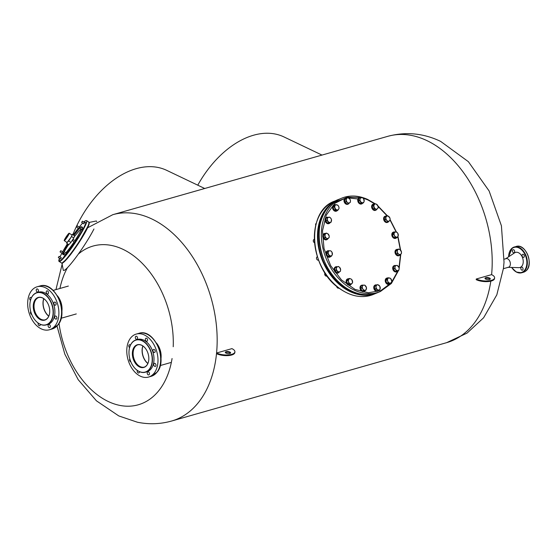<?xml version="1.0" encoding="UTF-8"?>
<svg xmlns="http://www.w3.org/2000/svg" width="557" height="557" viewBox="0 0 557 557"><rect width="100%" height="100%" fill="white"/><g stroke="black" fill="none" stroke-linecap="round" stroke-linejoin="round"><path stroke-width="0.84" d="M72.842 234.685A89.405 57.294 -64.5 0 1 136.27 168.653A89.405 57.294 -64.5 0 1 166.71 170.351L204.718 188.496M197.763 185.175A89.405 57.294 -64.5 0 1 253.539 135.233A89.405 57.294 -64.5 0 1 283.973 136.931L321.988 155.076M78.3 254.131A82.527 55.15 74.1 0 1 123.097 249.383A82.527 55.15 74.1 0 1 173.22 346.739M59.926 288.47A82.527 55.15 74.1 0 1 67.446 267.708M172.064 358.534A82.527 55.15 74.1 0 1 108.19 401.472A82.527 55.15 74.1 0 1 59.021 323.401M229.881 352.045A2.681 1.017 5.6 0 0 227.005 351.564A2.681 1.017 5.6 0 0 225.293 352.33A2.681 1.017 5.6 0 0 226.045 353.138A2.681 1.017 5.6 0 0 228.92 353.625A2.681 1.017 5.6 0 0 230.633 352.853A2.681 1.017 5.6 0 0 229.881 352.045M230.452 353.173A2.681 1.017 5.6 0 0 229.818 352.706A2.681 1.017 5.6 0 0 225.404 352.678M216.569 353.006A10.729 4.052 5.6 0 0 228.071 354.941A10.729 4.052 5.6 0 0 234.922 351.864A10.729 4.052 5.6 0 0 231.921 348.633L216.569 353.006L216.506 353.667A10.729 4.052 5.6 0 0 228.008 355.603A10.729 4.052 5.6 0 0 234.859 352.525L234.922 351.864M489.568 278.047A2.681 1.017 5.6 0 0 486.693 277.567A2.681 1.017 5.6 0 0 484.98 278.333A2.681 1.017 5.6 0 0 485.732 279.141A2.681 1.017 5.6 0 0 488.607 279.628A2.681 1.017 5.6 0 0 490.32 278.855A2.681 1.017 5.6 0 0 489.568 278.047M490.139 279.168A2.681 1.017 5.6 0 0 489.506 278.709A2.681 1.017 5.6 0 0 485.098 278.674M476.263 279.008A10.729 4.052 5.6 0 0 487.758 280.944A10.729 4.052 5.6 0 0 494.609 277.866A10.729 4.052 5.6 0 0 491.608 274.636L476.263 279.008L476.193 279.67A10.729 4.052 5.6 0 0 487.695 281.598A10.729 4.052 5.6 0 0 494.546 278.528L494.609 277.866M512.872 249.821A1.608 1.072 -105.9 0 0 512.586 251.736A1.608 1.072 -105.9 0 0 513.993 252.794A1.608 1.072 -105.9 0 0 514.236 252.669A1.608 1.072 -105.9 0 0 514.522 250.761A1.608 1.072 -105.9 0 0 513.115 249.696A1.608 1.072 -105.9 0 0 512.872 249.821M521.248 267.235A1.608 1.072 -105.9 0 0 520.962 269.149A1.608 1.072 -105.9 0 0 522.375 270.208A1.608 1.072 -105.9 0 0 522.619 270.082A1.608 1.072 -105.9 0 0 522.905 268.175A1.608 1.072 -105.9 0 0 521.491 267.109A1.608 1.072 -105.9 0 0 521.248 267.235M522.501 254.417A1.608 1.072 -105.9 0 0 522.222 256.331A1.608 1.072 -105.9 0 0 523.629 257.39A1.608 1.072 -105.9 0 0 523.872 257.271A1.608 1.072 -105.9 0 0 524.158 255.357A1.608 1.072 -105.9 0 0 522.751 254.298A1.608 1.072 -105.9 0 0 522.501 254.417M507.852 267.318A4.47 2.987 -105.9 0 0 509.161 266.9A4.47 2.987 -105.9 0 0 509.766 261.163A4.47 2.987 -105.9 0 0 505.457 258.908A4.47 2.987 -105.9 0 0 505.352 258.984M508.179 267.325L518.797 267.652A7.868 5.257 -105.9 0 0 521.094 266.921A7.868 5.257 -105.9 0 0 522.174 256.819A7.868 5.257 -105.9 0 0 514.584 252.85L505.728 258.727M128.994 351.759A16.807 11.231 74.1 0 1 128.994 351.718A16.807 11.231 74.1 0 1 136.117 339.888L137.649 339.45A16.807 11.231 74.1 0 1 143.776 340.132A16.807 11.231 74.1 0 1 149.937 345.751A16.807 11.231 74.1 0 1 153.983 359.954A16.807 11.231 74.1 0 1 146.86 371.784L145.328 372.215A16.807 11.231 74.1 0 1 139.201 371.54A16.807 11.231 74.1 0 1 133.039 365.921A16.807 11.231 74.1 0 1 133.019 365.886M136.117 339.888A16.807 11.231 74.1 0 1 142.237 340.564A16.807 11.231 74.1 0 1 152.353 357.336A16.807 11.231 74.1 0 1 145.328 372.215M139.09 371.415A16.626 11.112 74.1 0 1 132.998 365.852A16.626 11.112 74.1 0 1 128.987 351.801A16.626 11.112 74.1 0 1 142.098 340.766A16.626 11.112 74.1 0 1 152.11 361.59A16.626 11.112 74.1 0 1 139.09 371.415M148.83 359.098A11.62 7.763 74.1 0 1 143.908 367.23A11.62 7.763 74.1 0 1 139.668 366.764A11.62 7.763 74.1 0 1 132.677 355.164A11.62 7.763 74.1 0 1 137.537 344.874A11.62 7.763 74.1 0 1 141.77 345.347A11.62 7.763 74.1 0 1 146.011 349.197M144.159 367.154A11.62 7.763 74.1 0 1 140.183 366.617A11.62 7.763 74.1 0 1 133.207 355.213A11.62 7.763 74.1 0 1 137.795 344.811M141.659 345.215A11.801 7.889 74.1 0 1 145.983 349.162A11.801 7.889 74.1 0 1 148.823 359.14A11.801 7.889 74.1 0 1 139.529 366.966A11.801 7.889 74.1 0 1 132.42 352.191A11.801 7.889 74.1 0 1 141.659 345.215M160.952 358.833A14.754 9.859 -105.9 0 0 161.119 356.981A14.754 9.859 -105.9 0 0 157.568 344.511A14.754 9.859 -105.9 0 0 156.447 343.028M161.119 356.94A14.573 9.741 -105.9 0 0 161.119 356.898A14.573 9.741 -105.9 0 0 157.61 344.581A14.573 9.741 -105.9 0 0 157.589 344.546M153.983 359.913A16.626 11.112 -105.9 0 0 153.983 359.871A16.626 11.112 -105.9 0 0 149.979 345.82A16.626 11.112 -105.9 0 0 149.958 345.786M145.133 360.56A12.693 8.48 74.1 0 1 142.098 349.9M147.835 363.533A12.519 8.362 74.1 0 1 145.105 360.525A12.519 8.362 74.1 0 1 142.091 349.942A12.519 8.362 74.1 0 1 142.829 345.946M149.053 372.417A1.608 1.072 -105.9 0 0 147.877 371.818A1.608 1.072 -105.9 0 0 147.591 374.318A1.608 1.072 -105.9 0 0 148.761 374.917A1.608 1.072 -105.9 0 0 149.053 372.417M155.584 363.93A1.608 1.072 -105.9 0 0 154.414 363.331A1.608 1.072 -105.9 0 0 154.122 365.831A1.608 1.072 -105.9 0 0 155.292 366.429A1.608 1.072 -105.9 0 0 155.584 363.93M154.811 349.998A1.608 1.072 -105.9 0 0 153.641 349.399A1.608 1.072 -105.9 0 0 153.349 351.899A1.608 1.072 -105.9 0 0 154.519 352.497A1.608 1.072 -105.9 0 0 154.811 349.998M147.187 338.774A1.608 1.072 -105.9 0 0 146.018 338.183A1.608 1.072 -105.9 0 0 145.725 340.675A1.608 1.072 -105.9 0 0 146.895 341.274A1.608 1.072 -105.9 0 0 147.187 338.774M137.175 336.846A1.608 1.072 -105.9 0 0 136.005 336.247A1.608 1.072 -105.9 0 0 135.713 338.747A1.608 1.072 -105.9 0 0 136.89 339.338A1.608 1.072 -105.9 0 0 137.175 336.846M130.484 345.117A1.608 1.072 -105.9 0 0 129.475 344.734A1.608 1.072 -105.9 0 0 129.182 347.227A1.608 1.072 -105.9 0 0 129.579 347.645M129.851 358.938A1.608 1.072 -105.9 0 0 129.955 361.166A1.608 1.072 -105.9 0 0 130.825 361.778M137.314 370.419A1.608 1.072 -105.9 0 0 137.579 372.382A1.608 1.072 -105.9 0 0 138.756 372.981A1.608 1.072 -105.9 0 0 139.431 371.651M152.541 342.381A22.35 14.935 74.1 0 1 148.51 377.075A22.35 14.935 74.1 0 1 132.225 368.776A22.35 14.935 74.1 0 1 136.256 334.082A22.35 14.935 74.1 0 1 152.541 342.381M29.89 304.449A16.807 11.231 74.1 0 1 29.897 304.407A16.807 11.231 74.1 0 1 37.013 292.585L38.551 292.147A16.807 11.231 74.1 0 1 44.671 292.822A16.807 11.231 74.1 0 1 50.833 298.441A16.807 11.231 74.1 0 1 54.885 312.651A16.807 11.231 74.1 0 1 47.763 324.473L46.224 324.912A16.807 11.231 74.1 0 1 40.104 324.237A16.807 11.231 74.1 0 1 33.942 318.618A16.807 11.231 74.1 0 1 33.921 318.583M37.013 292.585A16.807 11.231 74.1 0 1 43.14 293.26A16.807 11.231 74.1 0 1 53.256 310.033A16.807 11.231 74.1 0 1 46.224 324.912M39.993 324.111A16.626 11.112 74.1 0 1 33.893 318.548A16.626 11.112 74.1 0 1 29.89 304.491A16.626 11.112 74.1 0 1 42.993 293.462A16.626 11.112 74.1 0 1 53.012 314.287A16.626 11.112 74.1 0 1 39.993 324.111M49.726 311.788A11.62 7.763 74.1 0 1 44.804 319.927A11.62 7.763 74.1 0 1 40.57 319.46A11.62 7.763 74.1 0 1 33.573 307.861A11.62 7.763 74.1 0 1 38.433 297.57A11.62 7.763 74.1 0 1 42.673 298.037A11.62 7.763 74.1 0 1 46.906 301.894M45.061 319.85A11.62 7.763 74.1 0 1 41.086 319.314A11.62 7.763 74.1 0 1 34.109 307.91A11.62 7.763 74.1 0 1 38.691 297.508M42.562 297.911A11.801 7.889 74.1 0 1 46.885 301.859A11.801 7.889 74.1 0 1 49.726 311.829A11.801 7.889 74.1 0 1 40.424 319.662A11.801 7.889 74.1 0 1 33.316 304.881A11.801 7.889 74.1 0 1 42.562 297.911M61.855 311.53A14.754 9.859 -105.9 0 0 62.022 309.678A14.754 9.859 -105.9 0 0 58.464 297.208A14.754 9.859 -105.9 0 0 57.343 295.718M62.022 309.636A14.573 9.741 -105.9 0 0 62.022 309.595A14.573 9.741 -105.9 0 0 58.513 297.278A14.573 9.741 -105.9 0 0 58.492 297.243M54.885 312.609A16.626 11.112 -105.9 0 0 54.885 312.568A16.626 11.112 -105.9 0 0 50.882 298.51A16.626 11.112 -105.9 0 0 50.861 298.475M46.029 313.25A12.693 8.48 74.1 0 1 42.993 302.597M48.738 316.23A12.519 8.362 74.1 0 1 46.008 313.215A12.519 8.362 74.1 0 1 42.993 302.639A12.519 8.362 74.1 0 1 43.724 298.643M49.949 325.114A1.608 1.072 -105.9 0 0 48.779 324.515A1.608 1.072 -105.9 0 0 48.487 327.015A1.608 1.072 -105.9 0 0 49.664 327.607A1.608 1.072 -105.9 0 0 49.949 325.114M56.487 316.627A1.608 1.072 -105.9 0 0 55.31 316.028A1.608 1.072 -105.9 0 0 55.018 318.527A1.608 1.072 -105.9 0 0 56.194 319.126A1.608 1.072 -105.9 0 0 56.487 316.627M55.714 302.695A1.608 1.072 -105.9 0 0 54.537 302.096A1.608 1.072 -105.9 0 0 54.252 304.595A1.608 1.072 -105.9 0 0 55.422 305.187A1.608 1.072 -105.9 0 0 55.714 302.695M48.09 291.471A1.608 1.072 -105.9 0 0 46.913 290.872A1.608 1.072 -105.9 0 0 46.628 293.372A1.608 1.072 -105.9 0 0 47.798 293.971A1.608 1.072 -105.9 0 0 48.09 291.471M38.078 289.536A1.608 1.072 -105.9 0 0 36.908 288.944A1.608 1.072 -105.9 0 0 36.616 291.436A1.608 1.072 -105.9 0 0 37.785 292.035A1.608 1.072 -105.9 0 0 38.078 289.536M31.38 297.814A1.608 1.072 -105.9 0 0 30.377 297.424A1.608 1.072 -105.9 0 0 30.085 299.924A1.608 1.072 -105.9 0 0 30.482 300.341M30.753 311.628A1.608 1.072 -105.9 0 0 30.858 313.856A1.608 1.072 -105.9 0 0 31.721 314.475M38.217 323.116A1.608 1.072 -105.9 0 0 38.482 325.079A1.608 1.072 -105.9 0 0 39.651 325.678A1.608 1.072 -105.9 0 0 40.334 324.341M53.444 295.078A22.35 14.935 74.1 0 1 49.406 329.772A22.35 14.935 74.1 0 1 33.128 321.473A22.35 14.935 74.1 0 1 37.159 286.778A22.35 14.935 74.1 0 1 53.444 295.078M142.919 346.008A12.519 8.362 -105.9 0 0 147.883 363.429M43.822 298.705A12.519 8.362 -105.9 0 0 48.786 316.125M503.431 268.467L504.029 262.159M503.403 268.69L508.478 267.242A4.47 2.987 -105.9 0 0 509.161 266.9A4.47 2.987 -105.9 0 0 509.947 261.588A4.47 2.987 -105.9 0 0 506.028 258.643L504.203 259.165M374.645 203.799L367.864 199.928L363.025 198.076M361.27 197.589L347.095 197.206L334.868 203.305L326.277 215.051L322.489 230.835L324.014 248.506L330.649 265.661L341.49 279.948L355.053 289.424L368.421 292.766L380.974 290.489L391.244 282.859L398.032 270.765M399.014 267.485L400.553 254.34M400.344 249.884L397.795 236.711M396.166 231.997L390.018 219.938M387.268 216.025L378.043 206.368M328.776 222.703L326.903 220.363L327.356 218.866A2.681 1.984 -112.6 0 1 328.693 217.258A2.681 1.984 -112.6 0 1 329.779 217.411A2.681 1.984 -112.6 0 1 330.767 218.205L331.45 219.486L331.053 222.264L327.572 223.204L325.699 220.864L326.096 218.086L329.577 217.139L330.767 218.205A2.681 1.984 -112.6 0 1 331.506 220.767A2.681 1.984 -112.6 0 1 330.176 222.375L327.572 223.204M316.23 223.378A1.789 1.323 67.4 0 0 315.715 225.313M331.053 222.264L330.176 222.375A2.681 1.984 -112.6 0 1 328.101 221.421A2.681 1.984 -112.6 0 1 327.356 218.866L327.3 217.578M326.903 220.363L325.699 220.864M326.534 217.446A3.307 2.451 67.4 0 0 326.367 217.508A3.307 2.451 67.4 0 0 325.079 220.44A3.307 2.451 67.4 0 0 327.21 223.538A3.307 2.451 67.4 0 0 328.909 223.615A3.307 2.451 67.4 0 0 329.069 223.538M330.19 222.626A3.307 2.451 -112.6 0 1 329.243 223.475A3.307 2.451 -112.6 0 1 327.544 223.399A3.307 2.451 -112.6 0 1 325.413 220.3A3.307 2.451 -112.6 0 1 326.701 217.369A3.307 2.451 -112.6 0 1 328.177 217.362M325.093 237.602L324.543 234.615L325.685 233.738A2.681 1.984 -112.6 0 1 326.646 233.369A2.681 1.984 -112.6 0 1 327.739 233.696L329.173 235.917L329.187 237.519L326.207 239.559L323.889 238.104L323.339 235.117L326.318 233.077L327.739 233.696A2.681 1.984 -112.6 0 1 329.173 235.917A2.681 1.984 -112.6 0 1 328.56 238.18A2.681 1.984 -112.6 0 1 326.513 238.222L325.093 237.602L323.889 238.104M327.419 239.05L326.513 238.222A2.681 1.984 -112.6 0 1 325.072 236.001A2.681 1.984 -112.6 0 1 325.685 233.738L326.318 233.077M314.329 239.343L314.009 239.475A1.789 1.323 67.4 0 0 313.319 241.104A1.789 1.323 67.4 0 0 314.531 242.761M324.543 234.615L323.339 235.117M317.337 256.784A1.789 1.323 67.4 0 0 317.198 256.833A1.789 1.323 67.4 0 0 317.072 256.895A1.789 1.323 67.4 0 0 316.696 259.068A1.789 1.323 67.4 0 0 318.555 260.14M329.055 255.823L327.641 253.08L328.4 251.771A2.681 1.984 -112.6 0 1 329.09 250.942A2.681 1.984 -112.6 0 1 330.106 250.741L331.06 251.019L332.021 252.286L332.23 254.855L331.471 256.164L330.259 256.666L327.843 256.324L326.43 253.581L327.439 251.179L330.106 250.741A2.681 1.984 -112.6 0 1 332.021 252.286A2.681 1.984 -112.6 0 1 332.23 254.855A2.681 1.984 -112.6 0 1 330.517 255.886L327.843 256.324M331.471 256.164L330.517 255.886A2.681 1.984 -112.6 0 1 328.602 254.347A2.681 1.984 -112.6 0 1 328.4 251.771L328.644 250.678M327.641 253.08L326.43 253.581M325.058 273A1.789 1.323 67.4 0 0 324.898 273.209A1.789 1.323 67.4 0 0 325.079 275.311A1.789 1.323 67.4 0 0 326.778 276.063L327.084 275.931M338.183 272.248L336.122 270.166L336.414 268.613A2.681 1.984 -112.6 0 1 336.734 267.444A2.681 1.984 -112.6 0 1 337.528 266.754L338.343 266.448L339.631 267.381L340.619 269.873L340.32 271.426L336.971 272.749L334.91 270.667L334.994 267.771L337.528 266.754A2.681 1.984 -112.6 0 1 339.631 267.381A2.681 1.984 -112.6 0 1 340.619 269.873A2.681 1.984 -112.6 0 1 339.505 271.732L336.971 272.749M340.32 271.426L339.505 271.732A2.681 1.984 -112.6 0 1 337.403 271.099A2.681 1.984 -112.6 0 1 336.414 268.613L336.198 267.269M336.122 270.166L334.91 270.667M348.689 283.276L348.522 281.696A2.681 1.984 -112.6 0 1 348.41 280.366A2.681 1.984 -112.6 0 1 348.863 279.287L349.378 278.465L348.174 278.966L346.628 280.825L347.484 283.785L349.88 284.878L351.084 284.376L348.689 283.276L347.484 283.785M349.378 278.465L350.833 278.911A2.681 1.984 -112.6 0 1 352.456 280.937A2.681 1.984 -112.6 0 1 352.115 283.339A2.681 1.984 -112.6 0 1 350.144 283.722A2.681 1.984 -112.6 0 1 348.522 281.696L347.84 280.324L348.863 279.287A2.681 1.984 -112.6 0 1 350.833 278.911L351.773 279.565L352.63 282.517L351.084 284.376M336.665 286.249A1.789 1.323 67.4 0 0 338.747 288.136L338.941 288.06M346.628 280.825L347.84 280.324M363.436 290.413L362.865 289.027A2.681 1.984 -112.6 0 1 362.356 287.739A2.681 1.984 -112.6 0 1 362.391 286.437L362.489 285.24L361.284 285.741L360.574 288.352L362.231 290.914L365.803 290.364L362.231 290.914M362.489 285.24L363.93 285.107A2.681 1.984 -112.6 0 1 365.942 286.368A2.681 1.984 -112.6 0 1 366.415 288.951A2.681 1.984 -112.6 0 1 364.877 290.288A2.681 1.984 -112.6 0 1 362.865 289.027L361.778 287.851L362.391 286.437A2.681 1.984 -112.6 0 1 363.93 285.107L364.856 285.191L366.513 287.753L365.803 290.364M360.574 288.352L361.778 287.851M377.653 284.55L379.86 286.333L380.097 289.299L379.366 289.786A2.681 1.984 -112.6 0 1 377.27 289.494A2.681 1.984 -112.6 0 1 376.435 288.442A2.681 1.984 -112.6 0 1 376.052 287.12L375.676 285.741L374.464 286.242L374.701 289.208L376.915 290.991L378.119 290.489L375.912 288.707L376.052 287.12A2.681 1.984 -112.6 0 1 376.922 285.038L374.464 286.242M374.701 289.208L375.912 288.707M375.676 285.741L376.922 285.038A2.681 1.984 -112.6 0 1 379.011 285.337A2.681 1.984 -112.6 0 1 380.236 287.711A2.681 1.984 -112.6 0 1 379.366 289.786L378.119 290.489M388.215 277.748L390.645 278.472L391.787 281.348L391.397 282.315A2.681 1.984 -112.6 0 1 389.545 283.026A2.681 1.984 -112.6 0 1 388.501 282.371A2.681 1.984 -112.6 0 1 387.756 281.222L386.934 279.893L385.723 280.394L386.864 283.269L389.294 283.993L390.499 283.492L388.076 282.768L387.756 281.222A2.681 1.984 -112.6 0 1 387.832 278.709L388.215 277.748L387.011 278.249L385.723 280.394M386.864 283.269L388.076 282.768M386.934 279.893L387.832 278.709A2.681 1.984 -112.6 0 1 389.684 277.999A2.681 1.984 -112.6 0 1 391.474 279.802A2.681 1.984 -112.6 0 1 391.397 282.315L390.499 283.492M394.941 265.807L397.218 265.369L399.091 267.708L399.146 268.989A2.681 1.984 -112.6 0 1 397.816 270.598A2.681 1.984 -112.6 0 1 396.73 270.444A2.681 1.984 -112.6 0 1 395.742 269.651L394.544 268.585L393.339 269.087L395.212 271.426L398.694 270.486L396.417 270.925L395.742 269.651A2.681 1.984 -112.6 0 1 394.997 267.088L394.941 265.807L393.736 266.309L393.339 269.087M395.212 271.426L396.417 270.925M394.544 268.585L394.997 267.088A2.681 1.984 -112.6 0 1 396.333 265.48A2.681 1.984 -112.6 0 1 398.408 266.434A2.681 1.984 -112.6 0 1 399.146 268.989L398.694 270.486M396.807 250.553L398.582 249.014L399.996 249.633L401.437 251.855L401.451 253.456L400.824 254.117A2.681 1.984 -112.6 0 1 399.863 254.486A2.681 1.984 -112.6 0 1 398.77 254.159L397.357 253.539L396.145 254.041L398.471 255.496L399.675 254.995L398.77 254.159A2.681 1.984 -112.6 0 1 397.336 251.938L396.807 250.553L395.595 251.054L396.145 254.041M397.357 253.539L397.336 251.938A2.681 1.984 -112.6 0 1 397.949 249.675A2.681 1.984 -112.6 0 1 399.996 249.633A2.681 1.984 -112.6 0 1 401.437 251.855A2.681 1.984 -112.6 0 1 400.824 254.117L399.675 254.995M398.582 249.014L395.595 251.054M393.521 234.309L394.523 231.907L396.939 232.248L397.907 233.515L398.109 236.084A2.681 1.984 -112.6 0 1 397.419 236.913A2.681 1.984 -112.6 0 1 396.396 237.115L393.729 237.554L396.145 237.895L397.35 237.393L396.396 237.115A2.681 1.984 -112.6 0 1 394.481 235.569L393.521 234.309L392.316 234.81L393.729 237.554M394.934 237.045L394.481 235.569A2.681 1.984 -112.6 0 1 394.279 233A2.681 1.984 -112.6 0 1 395.992 231.97A2.681 1.984 -112.6 0 1 397.907 233.515A2.681 1.984 -112.6 0 1 398.109 236.084L397.35 237.393M394.523 231.907L393.319 232.408L392.316 234.81M385.59 219.542L385.674 216.645L387.818 215.824L389.879 217.898L390.095 219.242A2.681 1.984 -112.6 0 1 389.775 220.412A2.681 1.984 -112.6 0 1 388.981 221.101L386.447 222.125L388.981 221.101A2.681 1.984 -112.6 0 1 386.878 220.475L385.59 219.542L384.386 220.043L386.447 222.125M387.651 221.623L386.878 220.475A2.681 1.984 -112.6 0 1 385.89 217.982A2.681 1.984 -112.6 0 1 386.997 216.123A2.681 1.984 -112.6 0 1 389.099 216.757A2.681 1.984 -112.6 0 1 390.095 219.242L389.796 220.802M385.674 216.645L384.462 217.146L384.386 220.043M374.22 208.506L373.364 205.547L374.395 204.516A2.681 1.984 -112.6 0 1 376.365 204.134A2.681 1.984 -112.6 0 1 377.987 206.16A2.681 1.984 -112.6 0 1 378.092 207.489A2.681 1.984 -112.6 0 1 377.646 208.569L375.411 210.107L373.016 209.007L372.16 206.048L373.705 204.196L374.91 203.688L376.365 204.134L377.987 206.16L378.161 207.747L377.646 208.569A2.681 1.984 -112.6 0 1 375.676 208.952L374.22 208.506L373.016 209.007M373.12 204.175A3.307 2.451 67.4 0 0 372.953 204.231A3.307 2.451 67.4 0 0 371.658 206.111A3.307 2.451 67.4 0 0 372.73 209.46A3.307 2.451 67.4 0 0 375.495 210.344L375.829 210.205A3.307 2.451 -112.6 0 0 376.595 209.613L375.676 208.952A2.681 1.984 -112.6 0 1 374.046 206.919A2.681 1.984 -112.6 0 1 374.395 204.516L374.91 203.688M373.364 205.547L372.16 206.048M361.138 202.88L359.481 200.318L360.094 198.905A2.681 1.984 -112.6 0 1 361.632 197.575A2.681 1.984 -112.6 0 1 363.644 198.828A2.681 1.984 -112.6 0 1 364.153 200.116A2.681 1.984 -112.6 0 1 364.118 201.418L363.505 202.832L359.933 203.382L358.276 200.819L358.98 198.201L362.558 197.651L363.644 198.828L364.118 201.418A2.681 1.984 -112.6 0 1 362.579 202.748L359.933 203.382M363.505 202.832L362.579 202.748A2.681 1.984 -112.6 0 1 360.567 201.488A2.681 1.984 -112.6 0 1 360.094 198.905L360.191 197.7M359.481 200.318L358.276 200.819M346.134 201.738L345.897 198.765L347.143 198.069A2.681 1.984 -112.6 0 1 349.232 198.362A2.681 1.984 -112.6 0 1 350.075 199.413A2.681 1.984 -112.6 0 1 350.457 200.736L350.318 202.33L347.136 204.022L344.929 202.24L344.692 199.267L347.874 197.582L350.081 199.357L350.457 200.736A2.681 1.984 -112.6 0 1 349.587 202.818A2.681 1.984 -112.6 0 1 347.498 202.518L346.134 201.738L344.929 202.24M348.348 203.521L347.498 202.518A2.681 1.984 -112.6 0 1 346.273 200.144A2.681 1.984 -112.6 0 1 347.143 198.069L347.874 197.582M345.897 198.765L344.692 199.267M335.349 209.599L334.207 206.724L335.105 205.54A2.681 1.984 -112.6 0 1 336.964 204.83A2.681 1.984 -112.6 0 1 338.008 205.484A2.681 1.984 -112.6 0 1 338.747 206.633L339.067 208.179L338.677 209.147L337.779 210.323L336.574 210.825L334.144 210.1L333.002 207.225L334.284 205.08L335.495 204.579L337.918 205.303L338.747 206.633A2.681 1.984 -112.6 0 1 338.677 209.147A2.681 1.984 -112.6 0 1 336.825 209.857L335.349 209.599L334.144 210.1M337.779 210.323L336.825 209.857A2.681 1.984 -112.6 0 1 335.036 208.053A2.681 1.984 -112.6 0 1 335.105 205.54L335.495 204.579M334.207 206.724L333.002 207.225M324.23 233.592A3.307 2.451 67.4 0 0 324.056 233.655A3.307 2.451 67.4 0 0 322.907 237.205A3.307 2.451 67.4 0 0 325.915 239.9A3.307 2.451 67.4 0 0 326.597 239.761A3.307 2.451 67.4 0 0 326.757 239.684M327.92 238.688A3.307 2.451 -112.6 0 1 326.931 239.621A3.307 2.451 -112.6 0 1 326.249 239.761A3.307 2.451 -112.6 0 1 323.241 237.066A3.307 2.451 -112.6 0 1 324.39 233.515A3.307 2.451 -112.6 0 1 325.072 233.369A3.307 2.451 -112.6 0 1 325.518 233.411M327.419 250.949A3.307 2.451 67.4 0 0 327.244 251.005A3.307 2.451 67.4 0 0 327.008 251.13A3.307 2.451 67.4 0 0 326.325 255.169A3.307 2.451 67.4 0 0 329.786 257.118A3.307 2.451 67.4 0 0 329.953 257.042M330.865 256.415A3.307 2.451 -112.6 0 1 330.364 256.854A3.307 2.451 -112.6 0 1 330.12 256.979A3.307 2.451 -112.6 0 1 326.66 255.029A3.307 2.451 -112.6 0 1 327.342 250.991A3.307 2.451 -112.6 0 1 327.579 250.866A3.307 2.451 -112.6 0 1 328.505 250.734M335.62 266.873A3.307 2.451 67.4 0 0 335.453 266.935A3.307 2.451 67.4 0 0 334.52 267.764A3.307 2.451 67.4 0 0 334.841 271.663A3.307 2.451 67.4 0 0 337.995 273.041A3.307 2.451 67.4 0 0 338.155 272.965M339.394 271.816A3.307 2.451 -112.6 0 1 339.262 272.074A3.307 2.451 -112.6 0 1 338.322 272.902A3.307 2.451 -112.6 0 1 335.175 271.524A3.307 2.451 -112.6 0 1 334.848 267.625A3.307 2.451 -112.6 0 1 335.787 266.796A3.307 2.451 -112.6 0 1 337.347 266.824M347.589 278.946A3.307 2.451 67.4 0 0 347.422 279.008A3.307 2.451 67.4 0 0 346.134 280.888A3.307 2.451 67.4 0 0 347.199 284.23A3.307 2.451 67.4 0 0 349.963 285.114A3.307 2.451 67.4 0 0 350.123 285.038M351.063 284.39A3.307 2.451 -112.6 0 1 350.297 284.975A3.307 2.451 -112.6 0 1 347.533 284.098A3.307 2.451 -112.6 0 1 346.461 280.749A3.307 2.451 -112.6 0 1 347.756 278.869A3.307 2.451 -112.6 0 1 348.717 278.744M361.507 285.33A3.307 2.451 67.4 0 0 361.34 285.386A3.307 2.451 67.4 0 0 360.08 288.498A3.307 2.451 67.4 0 0 363.881 291.499A3.307 2.451 67.4 0 0 364.041 291.422M365.044 290.684A3.307 2.451 -112.6 0 1 364.208 291.36A3.307 2.451 -112.6 0 1 360.407 288.359A3.307 2.451 -112.6 0 1 361.667 285.254A3.307 2.451 -112.6 0 1 362.948 285.184M375.244 285.045A3.307 2.451 67.4 0 0 375.077 285.107A3.307 2.451 67.4 0 0 374.234 289.431A3.307 2.451 67.4 0 0 377.618 291.214A3.307 2.451 67.4 0 0 377.778 291.137M379.011 289.995A3.307 2.451 -112.6 0 1 377.952 291.074A3.307 2.451 -112.6 0 1 374.569 289.292A3.307 2.451 -112.6 0 1 375.411 284.968A3.307 2.451 -112.6 0 1 376.762 284.919M386.718 278.145A3.307 2.451 67.4 0 0 386.551 278.208A3.307 2.451 67.4 0 0 386.447 283.555A3.307 2.451 67.4 0 0 389.092 284.314A3.307 2.451 67.4 0 0 389.252 284.237M390.144 283.645A3.307 2.451 -112.6 0 1 389.42 284.174A3.307 2.451 -112.6 0 1 386.781 283.416A3.307 2.451 -112.6 0 1 386.878 278.068A3.307 2.451 -112.6 0 1 387.769 277.929M394.175 265.675A3.307 2.451 67.4 0 0 394.008 265.731A3.307 2.451 67.4 0 0 392.72 268.662A3.307 2.451 67.4 0 0 394.85 271.76A3.307 2.451 67.4 0 0 396.549 271.844A3.307 2.451 67.4 0 0 396.709 271.767M397.83 270.848A3.307 2.451 -112.6 0 1 396.883 271.705A3.307 2.451 -112.6 0 1 395.185 271.621A3.307 2.451 -112.6 0 1 393.054 268.523A3.307 2.451 -112.6 0 1 394.342 265.592A3.307 2.451 -112.6 0 1 395.818 265.592M396.487 249.529A3.307 2.451 67.4 0 0 396.319 249.592A3.307 2.451 67.4 0 0 395.171 253.15A3.307 2.451 67.4 0 0 398.178 255.837A3.307 2.451 67.4 0 0 398.861 255.698A3.307 2.451 67.4 0 0 399.021 255.621M400.184 254.626A3.307 2.451 -112.6 0 1 399.195 255.559A3.307 2.451 -112.6 0 1 398.506 255.705A3.307 2.451 -112.6 0 1 395.498 253.01A3.307 2.451 -112.6 0 1 396.654 249.452A3.307 2.451 -112.6 0 1 397.336 249.313A3.307 2.451 -112.6 0 1 397.775 249.348M393.298 232.172A3.307 2.451 67.4 0 0 393.131 232.234A3.307 2.451 67.4 0 0 392.887 232.353A3.307 2.451 67.4 0 0 392.205 236.398A3.307 2.451 67.4 0 0 395.672 238.34A3.307 2.451 67.4 0 0 395.832 238.264M396.744 237.644A3.307 2.451 -112.6 0 1 396.243 238.083A3.307 2.451 -112.6 0 1 395.999 238.201A3.307 2.451 -112.6 0 1 392.539 236.259A3.307 2.451 -112.6 0 1 393.221 232.22A3.307 2.451 -112.6 0 1 393.458 232.095A3.307 2.451 -112.6 0 1 394.384 231.963M385.096 216.248A3.307 2.451 67.4 0 0 384.922 216.304A3.307 2.451 67.4 0 0 383.989 217.139A3.307 2.451 67.4 0 0 384.316 221.032A3.307 2.451 67.4 0 0 387.463 222.417A3.307 2.451 67.4 0 0 387.63 222.34M388.863 221.185A3.307 2.451 -112.6 0 1 388.73 221.449A3.307 2.451 -112.6 0 1 387.797 222.278A3.307 2.451 -112.6 0 1 384.65 220.892A3.307 2.451 -112.6 0 1 384.323 217A3.307 2.451 -112.6 0 1 385.256 216.172A3.307 2.451 -112.6 0 1 386.823 216.193M375.829 210.205A3.307 2.451 -112.6 0 1 373.065 209.321A3.307 2.451 -112.6 0 1 371.992 205.972A3.307 2.451 -112.6 0 1 373.287 204.099A3.307 2.451 -112.6 0 1 374.248 203.966M359.209 197.791A3.307 2.451 67.4 0 0 359.042 197.853A3.307 2.451 67.4 0 0 357.782 200.959A3.307 2.451 67.4 0 0 361.577 203.959A3.307 2.451 67.4 0 0 361.744 203.883M362.746 203.145A3.307 2.451 -112.6 0 1 361.911 203.82A3.307 2.451 -112.6 0 1 358.109 200.819A3.307 2.451 -112.6 0 1 359.369 197.714A3.307 2.451 -112.6 0 1 360.651 197.644M345.472 198.076A3.307 2.451 67.4 0 0 345.298 198.132A3.307 2.451 67.4 0 0 344.456 202.463A3.307 2.451 67.4 0 0 347.84 204.245A3.307 2.451 67.4 0 0 348 204.168M349.239 203.02A3.307 2.451 -112.6 0 1 348.174 204.106A3.307 2.451 -112.6 0 1 344.79 202.323A3.307 2.451 -112.6 0 1 345.632 197.993A3.307 2.451 -112.6 0 1 346.983 197.951M333.998 204.976A3.307 2.451 67.4 0 0 333.824 205.039A3.307 2.451 67.4 0 0 333.727 210.386A3.307 2.451 67.4 0 0 336.365 211.145A3.307 2.451 67.4 0 0 336.532 211.068M337.424 210.476A3.307 2.451 -112.6 0 1 336.7 211.006A3.307 2.451 -112.6 0 1 334.054 210.247A3.307 2.451 -112.6 0 1 334.158 204.899A3.307 2.451 -112.6 0 1 335.042 204.76M77.228 226.003L76.49 226.998L77.228 226.003M82.345 221.359L81.614 222.361L82.345 221.359M80.647 227.012L79.916 228.015L80.647 227.012M73.12 239.649L72.389 240.652L73.12 239.649M64.173 251.875L63.442 252.871L64.173 251.875M59.056 256.512L58.318 257.515L59.056 256.512M60.755 250.859L60.024 251.861L60.755 250.859M62.321 263.064A24.32 2.778 -56.2 0 0 73.413 250.706A24.32 2.778 -56.2 0 0 86.996 229.052A24.32 2.778 -56.2 0 0 89.211 222.842M61.924 263.12L63.254 270.054A29.681 3.391 -56.2 0 0 75.606 257.814A29.681 3.391 -56.2 0 0 93.952 228.983M96.688 221.547A29.681 3.391 -56.2 0 0 96.027 221.032L89.113 222.452M65.099 253.978L62.676 254.354L68.038 244.098M73.872 235.374L80.062 227.66M80.828 226.908L82.485 227.291L82.283 227.876M59.481 258.288L59.209 259.089C55.101 271.12 83.494 232.332 85.945 222.556L83.71 222.041M84.58 222.619L83.787 223.81M82.882 228.273L82.081 229.463M75.355 240.916L74.554 242.1M66.408 253.136L65.615 254.326M61.284 257.78L60.49 258.963M62.99 252.119L62.196 253.31M79.456 227.263L78.662 228.454M81.726 229.226L75.084 240.735M74.297 241.926L66.081 252.913M82.673 223.065L79.178 227.075L82.659 223.058M78.286 228.196L73.259 234.963L78.279 228.196M67.425 243.688L62.579 251.848L67.425 243.688M60.024 256.93L61.897 253.115L60.031 256.937M68.748 234.093A3.579 0.411 -56.2 0 0 68.727 233.947A3.579 0.411 -56.2 0 0 66.645 236.321A3.579 0.411 -56.2 0 0 64.73 239.747A3.579 0.411 -56.2 0 0 64.751 239.893A3.579 0.411 -56.2 0 0 66.826 237.512A3.579 0.411 -56.2 0 0 68.748 234.093M69.221 233.202L71.985 235.047A4.47 0.508 123.8 0 1 72.013 235.228A4.47 0.508 123.8 0 1 69.611 239.503A4.47 0.508 123.8 0 1 67.014 242.483L64.257 240.631A4.47 0.508 123.8 0 1 64.222 240.45A4.47 0.508 123.8 0 1 66.624 236.175A4.47 0.508 123.8 0 1 69.221 233.202A4.47 0.508 123.8 0 1 69.249 233.383A4.47 0.508 123.8 0 1 66.854 237.658A4.47 0.508 123.8 0 1 64.257 240.631M71.839 234.95L72.375 234.372L74.589 235.855L73.789 238.034L70.906 242.427L68.838 244.634L66.624 243.151L66.903 242.399M72.375 234.372L71.568 236.558L66.624 243.151M70.906 242.427L68.692 240.944M73.789 238.034L71.568 236.558M87.623 227.771L112.813 214.682A107.285 71.693 74.1 0 1 151.908 218.998A107.285 71.693 74.1 0 1 216.471 326.061A107.285 71.693 74.1 0 1 171.612 421.029L446.651 342.659A107.285 71.693 74.1 0 0 490.814 281.153M112.813 214.682L387.853 136.312A107.285 71.693 74.1 0 1 426.947 140.629A107.285 71.693 74.1 0 1 491.608 274.636M331.854 203.681A50.158 37.201 67.4 0 0 343.453 287.106A50.158 37.201 67.4 0 0 369.66 294.569M343.133 287.489A50.513 37.465 -112.6 0 1 317.594 239.816A50.513 37.465 -112.6 0 1 337.737 199.831A50.513 37.465 -112.6 0 1 338.461 199.545L334.639 201.126A50.513 37.465 67.4 0 0 314.489 241.104A50.513 37.465 67.4 0 0 340.035 288.777A50.513 37.465 67.4 0 0 373.441 294.402L376.539 293.107A50.513 37.465 -112.6 0 1 343.133 287.489M377.256 292.801A50.513 37.465 -112.6 0 1 376.539 293.107L377.256 292.801M525.961 251.562A13.055 8.724 74.1 0 1 529.15 262.751M525.502 271.245A13.41 8.961 -105.9 0 0 527.876 255.308A13.41 8.961 -105.9 0 0 516.116 246.473C525.871 242.915 534.4 265.494 525.564 271.21L523.469 272.269A13.41 8.961 -105.9 0 0 525.502 271.245M511.66 267.437A13.055 8.724 -105.9 0 0 523.302 271.51A13.055 8.724 -105.9 0 0 524.973 254.5A13.055 8.724 -105.9 0 0 512.182 248.394A13.055 8.724 -105.9 0 0 508.632 256.805M512.287 248.004A13.41 8.961 74.1 0 1 514.327 246.981A13.41 8.961 74.1 0 1 526.087 255.816A13.41 8.961 74.1 0 1 523.712 271.753A13.41 8.961 74.1 0 1 521.672 272.777A13.41 8.961 74.1 0 1 511.827 267.687M508.638 256.505A13.41 8.961 74.1 0 1 512.175 248.095M155.229 341.615A22.35 14.935 -105.9 0 0 138.944 333.323C153.711 327.982 168.165 359.432 157.206 372.055L151.198 376.309A22.35 14.935 -105.9 0 0 156.97 372.208A22.35 14.935 -105.9 0 0 155.229 341.615M56.132 294.312A22.35 14.935 -105.9 0 0 39.846 286.013C54.614 280.679 69.061 312.129 58.109 324.752L52.093 329.006A22.35 14.935 -105.9 0 0 57.872 324.905A22.35 14.935 -105.9 0 0 56.132 294.312M367.509 199.469A50.513 37.465 67.4 0 0 341.615 198.222A50.513 37.465 67.4 0 0 321.89 226.915A50.513 37.465 67.4 0 0 354.517 290.246A50.513 37.465 67.4 0 0 380.417 291.499L377.98 292.509C369.764 295.795 361.061 295.384 351.878 291.269C316.021 277.247 306.538 210.149 339.178 199.232A50.513 37.465 67.4 0 0 319.453 227.931A50.513 37.465 67.4 0 0 352.08 291.262A50.513 37.465 67.4 0 0 377.98 292.509M357.956 198.974L348.654 197.965M344.887 198.369L334.771 202.295M81.921 227.639A16.766 1.915 -56.2 0 0 81.071 227.068M82.171 229.526L79.916 228.015A16.766 1.915 -56.2 0 0 74.875 234.114L73.928 235.409M68.093 244.133L67.265 245.512A16.766 1.915 -56.2 0 0 63.547 252.6M65.698 254.382L63.442 252.871A16.766 1.915 -56.2 0 0 63.24 253.47A16.766 1.915 -56.2 0 0 64.828 253.797M59.467 258.281L59.286 261.512A24.585 2.806 -56.2 0 0 70.356 249.675A24.585 2.806 -56.2 0 0 86.565 222.466A24.585 2.806 -56.2 0 0 86.614 220.628L88.828 222.111L88.96 224.415C86.634 232.248 65.503 264.631 61.5 262.988A24.585 2.806 -56.2 0 0 72.577 251.158A24.585 2.806 -56.2 0 0 88.779 223.949A24.585 2.806 -56.2 0 0 88.828 222.111M74.248 236.795A134.105 124.817 16.7 0 1 81.12 228.823M68.65 244.509A134.105 124.817 -163.3 0 0 64.229 251.68L66.499 253.191M63.533 252.934A134.105 124.817 -163.3 0 0 63.24 253.47M65.851 252.76A16.766 1.915 -56.2 0 0 74.13 241.822M74.923 240.624A16.766 1.915 -56.2 0 0 81.468 229.052M62.21 262.904L66.979 258.873L77.444 244.899L88.904 224.534M85.506 225.16L84.316 226.462M64.786 255.21L63.052 258.754M503.431 268.411L496.816 294.855L483.615 317.775L467.038 333.121L446.651 342.659M504.029 262.208L501.411 225.78L489.116 190.967L468.367 161.669L440.643 141.394C423.543 133.22 405.949 131.529 387.853 136.312M57.009 326.026L64.821 354.141L78.196 379.679L96.445 400.831L118.822 415.947L137.44 422.234C148.949 424.573 160.339 424.176 171.612 421.029M55.951 289.605L62.433 263.043M373.441 294.402C362.614 298.559 351.439 296.686 339.923 288.777C309.079 268.92 305.473 210.999 334.639 201.126M516.116 246.473L512.224 248.039L508.527 256.874M523.469 272.269L521.672 272.777L516.304 272.046L511.535 267.43M148.51 377.075L151.198 376.309M136.256 334.082L138.944 333.323M49.406 329.772L52.093 329.006M37.159 286.778L39.846 286.013M160.214 365.559L171.361 362.384M53.173 290.399L68.351 286.068M61.117 318.256L76.295 313.932M375.077 203.73L367.717 199.462C358.527 195.354 349.831 194.936 341.615 198.222L339.178 199.232M377.89 205.867L387.512 215.928M390.067 219.576L396.438 232.06M397.956 236.419L400.629 250.142M400.824 254.117L399.174 268.189M398.464 270.584L391.376 283.471L380.417 291.499M77.284 225.815L79.547 227.319M82.408 221.171L84.664 222.682M80.709 226.824L82.965 228.335M73.183 239.461L75.439 240.972M59.119 256.324L61.374 257.835M60.817 250.671L63.073 252.182M60.024 251.861L62.28 253.372M58.318 257.515L60.581 259.026M72.389 240.652L74.645 242.163M81.614 222.361L83.87 223.865M76.49 226.998L78.753 228.509M83.696 222.034L85.527 220.656L86.614 220.628M61.5 262.988L59.286 261.512"/></g></svg>
